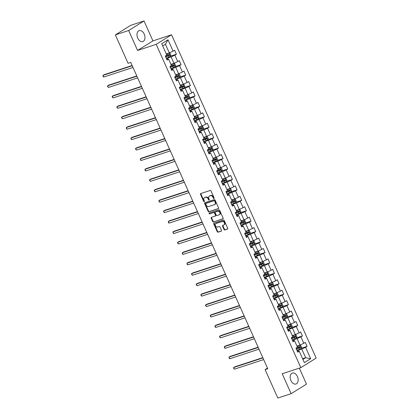 <?xml version="1.0" encoding="UTF-8"?>
<svg xmlns="http://www.w3.org/2000/svg" width="419" height="419" viewBox="0 0 419 419"><rect width="100%" height="100%" fill="white"/><g stroke="black" fill="none" stroke-linecap="round" stroke-linejoin="round"><path stroke-width="0.63" d="M213.947 198.501A0.508 0.382 -121.9 0 0 214.109 197.925L210.987 190.949A0.723 0.545 -121.9 0 0 210.17 190.462L200.774 193.547A0.723 0.545 -121.9 0 0 200.549 194.374L203.665 201.345A0.508 0.382 -121.9 0 0 204.399 201.11L203.995 200.203A2.32 1.734 -121.9 0 1 204.441 197.689A2.32 1.734 -121.9 0 1 204.723 197.559L205.509 197.302A2.32 1.734 -121.9 0 1 208.117 198.852L208.521 199.753A0.508 0.382 -121.9 0 0 209.254 199.517L208.851 198.611A2.32 1.734 -121.9 0 1 209.296 196.097A2.32 1.734 -121.9 0 1 209.579 195.966L210.364 195.71A2.32 1.734 -121.9 0 1 212.972 197.26L213.376 198.161A0.508 0.382 -121.9 0 0 213.947 198.501M297.396 376.524A5.756 3.75 71.8 0 0 292.368 373.067A5.756 3.75 71.8 0 0 290.922 380.557A5.756 3.75 71.8 0 0 295.955 384.008A5.756 3.75 71.8 0 0 297.396 376.524M144.215 34.086A5.756 3.75 71.8 0 0 139.187 30.629A5.756 3.75 71.8 0 0 137.741 38.119A5.756 3.75 71.8 0 0 142.774 41.57A5.756 3.75 71.8 0 0 144.215 34.086M224.003 229.476A0.723 0.545 -121.9 0 0 224.82 229.963L227.454 229.099A0.723 0.545 -121.9 0 0 227.685 228.271L224.217 220.525A0.723 0.545 -121.9 0 0 223.4 220.038L214.004 223.118A0.723 0.545 -121.9 0 0 213.779 223.945L217.241 231.691A0.723 0.545 -121.9 0 0 218.058 232.178L221.242 231.136A0.723 0.545 -121.9 0 0 221.473 230.309L219.985 226.993A0.723 0.545 -121.9 0 0 219.174 226.506L217.592 227.025A1.938 1.451 -121.9 0 1 215.486 225.883A1.938 1.451 -121.9 0 1 215.785 223.626A1.938 1.451 -121.9 0 1 216.021 223.51L222.206 221.483A1.938 1.451 -121.9 0 1 224.312 222.625A1.938 1.451 -121.9 0 1 224.018 224.883A1.938 1.451 -121.9 0 1 223.777 224.998L222.746 225.333A0.723 0.545 -121.9 0 0 222.52 226.16L224.003 229.476L224.416 229.219A0.723 0.545 -121.9 0 0 225.233 229.701L227.69 228.894M282.202 373.758L291.116 393.687L277.823 398.05L265.107 369.626L267.767 368.751L130.744 62.431L128.083 63.306L115.366 34.877L128.664 30.519L137.579 50.448L156.193 44.346L300.816 367.652L282.202 373.758M218.32 208.678A0.723 0.545 -121.9 0 0 218.55 207.85L215.083 200.104A0.723 0.545 -121.9 0 0 214.271 199.622L204.87 202.702A0.723 0.545 -121.9 0 0 204.645 203.529L208.107 211.276A0.723 0.545 -121.9 0 0 208.924 211.763L218.488 208.578M219.65 210.312L223.118 218.063A0.723 0.545 -121.9 0 1 222.887 218.891L213.491 221.97A0.723 0.545 -121.9 0 1 212.674 221.483L211.192 218.168A0.723 0.545 -121.9 0 1 211.422 217.341L215.23 216.094A0.723 0.545 -121.9 0 0 215.46 215.266L214.476 213.067A0.723 0.545 -121.9 0 0 213.659 212.58L209.694 213.884A0.508 0.382 -121.9 0 1 209.28 212.962L218.833 209.83A0.723 0.545 -121.9 0 1 219.65 210.312M156.193 44.346L171.549 34.777L316.172 358.083L300.816 367.652M301.146 348.33L307.09 346.382L305.299 342.37L303.78 343.313L300.91 336.892L302.424 335.949L300.627 331.937L299.114 332.88L296.243 326.459L297.757 325.516L295.961 321.504L294.447 322.447L291.577 316.026L293.091 315.083L291.294 311.071L289.78 312.014L286.91 305.592L288.424 304.65L286.627 300.638L285.114 301.58L282.238 295.159L283.757 294.217L281.961 290.199L280.447 291.147L277.572 284.726L279.091 283.783L277.294 279.766L275.781 280.714L272.905 274.293L274.419 273.345L272.628 269.333L271.109 270.276L268.239 263.86L269.752 262.912L267.961 258.9L266.442 259.843L263.572 253.422L265.086 252.479L263.294 248.467L261.775 249.41L258.905 242.989L260.419 242.046L258.623 238.034L257.109 238.977L254.239 232.555L255.752 231.613L253.956 227.601L252.442 228.544L249.572 222.122L251.086 221.18L249.289 217.168L247.776 218.11L244.906 211.689L246.419 210.747L244.623 206.735L243.109 207.677L240.234 201.256L241.753 200.313L239.956 196.302L238.442 197.244L235.567 190.823L237.086 189.88L235.289 185.863L233.776 186.811L230.9 180.39L232.414 179.442L230.623 175.43L229.104 176.378L226.234 169.957L227.747 169.009L225.956 164.997L224.437 165.94L221.567 159.524L223.081 158.576L221.29 154.564L219.771 155.507L216.901 149.085L218.414 148.143L216.618 144.131L215.104 145.074L212.234 138.652L213.748 137.71L211.951 133.698L210.438 134.64L207.567 128.219L209.081 127.276L207.285 123.265L205.771 124.207L202.901 117.786L204.414 116.843L202.618 112.831L201.104 113.774L198.229 107.353L199.748 106.41L197.951 102.398L196.438 103.341L193.562 96.92L195.081 95.977L193.285 91.96L191.771 92.908L188.896 86.487L190.409 85.544L188.618 81.527L187.099 82.475L184.229 76.054L185.743 75.106L183.951 71.094L182.433 72.037L179.562 65.621L181.076 64.673L179.285 60.661L177.766 61.603L174.896 55.182L176.409 54.24L174.613 50.228L173.099 51.17L168.014 39.8L161.708 43.733L166.793 55.104L165.275 56.046L167.071 60.058L168.585 59.116L168.119 58.78L166.704 59.241M307.09 346.382L305.577 347.325L310.662 358.695L304.356 362.629L299.271 351.258L297.752 352.201L295.961 348.189L297.474 347.246L294.599 340.825L293.085 341.768L291.289 337.756L292.808 336.813L289.932 330.392L288.419 331.335L286.622 327.323L288.141 326.375L285.266 319.959L283.752 320.902L281.956 316.89L283.469 315.942L280.599 309.521L279.085 310.469L277.289 306.451L278.803 305.509L275.932 299.087L274.419 300.035L272.622 296.018L274.136 295.076L271.266 288.654L269.752 289.597L267.956 285.585L269.469 284.642L266.599 278.221L265.086 279.164L263.289 275.152L264.803 274.209L261.933 267.788L260.414 268.731L258.623 264.719L260.136 263.776L257.266 257.355L255.747 258.298L253.956 254.286L255.47 253.343L252.594 246.922L251.081 247.865L249.284 243.853L250.803 242.91L247.928 236.489L246.414 237.432L244.617 233.42L246.136 232.477L243.261 226.056L241.747 226.998L239.951 222.987L241.464 222.039L238.594 215.623L237.081 216.565L235.284 212.553L236.798 211.605L233.928 205.184L232.414 206.132L230.618 202.115L232.131 201.172L229.261 194.751L227.747 195.699L225.951 191.682L227.465 190.739L224.594 184.318L223.081 185.261L221.284 181.249L222.798 180.306L219.928 173.885L218.409 174.828L216.618 170.816L218.131 169.873L215.261 163.452L213.742 164.395L211.951 160.383L213.465 159.44L210.589 153.019L209.076 153.962L207.279 149.95L208.798 149.007L205.923 142.586L204.409 143.528L202.613 139.517L204.132 138.574L201.256 132.153L199.743 133.095L197.946 129.083L199.46 128.141L196.59 121.72L195.076 122.662L193.279 118.65L194.793 117.702L191.923 111.281L190.409 112.229L188.613 108.217L190.126 107.269L187.256 100.848L185.743 101.796L183.946 97.779L185.46 96.836L182.59 90.415L181.076 91.363L179.28 87.346L180.793 86.403L177.923 79.982L176.404 80.925L174.613 76.913L176.127 75.97L173.257 69.549L171.738 70.492L169.946 66.48L171.46 65.537L168.585 59.116M292.378 340.181L297.123 338.625L299.994 345.046L296.94 346.047M292.719 340.951L294.133 340.485L294.599 340.825M299.994 345.046L303.78 343.313M297.123 338.625L300.91 336.892M287.712 329.748L292.457 328.192L295.327 334.613L292.273 335.614M288.052 330.518L289.466 330.052L289.932 330.392M295.327 334.613L299.114 332.88M292.457 328.192L296.243 326.459M283.04 319.315L287.79 317.759L290.66 324.18L287.602 325.181M283.385 320.085L284.8 319.618L285.266 319.959M290.66 324.18L294.447 322.447M287.79 317.759L291.577 316.026M278.373 308.882L283.118 307.326L285.994 313.747L282.935 314.748M278.719 309.651L280.133 309.185L280.599 309.521M285.994 313.747L289.78 312.014M283.118 307.326L286.91 305.592M273.707 298.448L278.452 296.893L281.327 303.309L278.268 304.314M274.052 299.218L275.466 298.752L275.932 299.087M281.327 303.309L285.114 301.58M278.452 296.893L282.238 295.159M269.04 288.015L273.785 286.455L276.66 292.876L273.602 293.881M269.386 288.78L270.8 288.319L271.266 288.654M276.66 292.876L280.447 291.147M273.785 286.455L277.572 284.726M264.373 277.582L269.118 276.021L271.989 282.443L268.935 283.448M264.719 278.347L266.133 277.886L266.599 278.221M271.989 282.443L275.781 280.714M269.118 276.021L272.905 274.293M259.707 267.144L264.452 265.588L267.322 272.01L264.269 273.015M260.052 267.914L261.461 267.453L261.933 267.788M267.322 272.01L271.109 270.276M264.452 265.588L268.239 263.86M255.04 256.711L259.785 255.155L262.655 261.576L259.602 262.577M255.386 257.481L256.795 257.02L257.266 257.355M262.655 261.576L266.442 259.843M259.785 255.155L263.572 253.422M250.373 246.278L255.119 244.722L257.989 251.143L254.935 252.144M250.714 247.048L252.128 246.587L252.594 246.922M257.989 251.143L261.775 249.41M255.119 244.722L258.905 242.989M245.707 235.845L250.452 234.289L253.322 240.71L250.269 241.711M246.047 236.615L247.461 236.148L247.928 236.489M253.322 240.71L257.109 238.977M250.452 234.289L254.239 232.555M241.035 225.412L245.785 223.856L248.656 230.277L245.597 231.278M241.381 226.181L242.795 225.715L243.261 226.056M248.656 230.277L252.442 228.544M245.785 223.856L249.572 222.122M236.368 214.978L241.114 213.423L243.989 219.844L240.93 220.844M236.714 215.748L238.128 215.282L238.594 215.623M243.989 219.844L247.776 218.11M241.114 213.423L244.906 211.689M231.702 204.545L236.447 202.99L239.322 209.411L236.264 210.411M232.047 205.315L233.462 204.849L233.928 205.184M239.322 209.411L243.109 207.677M236.447 202.99L240.234 201.256M227.035 194.112L231.78 192.557L234.656 198.973L231.597 199.978M227.381 194.882L228.795 194.416L229.261 194.751M234.656 198.973L238.442 197.244M231.78 192.557L235.567 190.823M222.369 183.679L227.114 182.118L229.984 188.54L226.93 189.545M222.714 184.444L224.128 183.983L224.594 184.318M229.984 188.54L233.776 186.811M227.114 182.118L230.9 180.39M217.702 173.241L222.447 171.685L225.317 178.106L222.264 179.112M218.048 174.011L219.456 173.55L219.928 173.885M225.317 178.106L229.104 176.378M222.447 171.685L226.234 169.957M213.035 162.808L217.78 161.252L220.651 167.673L217.597 168.679M213.381 163.578L214.79 163.117L215.261 163.452M220.651 167.673L224.437 165.94M217.78 161.252L221.567 159.524M208.369 152.375L213.114 150.819L215.984 157.24L212.931 158.241M208.709 153.144L210.123 152.684L210.589 153.019M215.984 157.24L219.771 155.507M213.114 150.819L216.901 149.085M203.702 141.941L208.447 140.386L211.317 146.807L208.264 147.807M204.043 142.711L205.457 142.251L205.923 142.586M211.317 146.807L215.104 145.074M208.447 140.386L212.234 138.652M199.03 131.508L203.781 129.953L206.651 136.374L203.592 137.374M199.376 132.278L200.79 131.812L201.256 132.153M206.651 136.374L210.438 134.64M203.781 129.953L207.567 128.219M194.364 121.075L199.109 119.52L201.984 125.941L198.925 126.941M194.709 121.845L196.123 121.379L196.59 121.72M201.984 125.941L205.771 124.207M199.109 119.52L202.901 117.786M189.697 110.642L194.442 109.087L197.318 115.508L194.259 116.508M190.043 111.412L191.457 110.946L191.923 111.281M197.318 115.508L201.104 113.774M194.442 109.087L198.229 107.353M185.03 100.209L189.776 98.654L192.651 105.075L189.592 106.075M185.376 100.979L186.79 100.513L187.256 100.848M192.651 105.075L196.438 103.341M189.776 98.654L193.562 96.92M180.364 89.776L185.109 88.22L187.979 94.636L184.926 95.642M180.709 90.541L182.124 90.08L182.59 90.415M187.979 94.636L191.771 92.908M185.109 88.22L188.896 86.487M175.697 79.343L180.442 77.782L183.313 84.203L180.259 85.209M176.043 80.108L177.452 79.647L177.923 79.982M183.313 84.203L187.099 82.475M180.442 77.782L184.229 76.054M171.031 68.905L175.776 67.349L178.646 73.77L175.592 74.776M171.376 69.674L172.785 69.214L173.257 69.549M178.646 73.77L182.433 72.037M175.776 67.349L179.562 65.621M166.364 58.471L171.109 56.916L173.979 63.337L170.926 64.337M173.979 63.337L177.766 61.603M171.109 56.916L174.896 55.182M168.014 39.8L165.421 44.21L169.313 52.904L166.259 53.904M169.313 52.904L173.099 51.17M137.579 50.448L152.935 40.879L144.021 20.95L128.664 30.519M144.021 20.95L130.723 25.313L115.366 34.877M291.116 393.687L306.472 384.123L299.328 368.144M152.935 40.879L171.549 34.777M267.49 368.139L265.107 369.626M165.421 44.21L162.682 45.917M302.623 358.758L305.676 357.753L301.79 349.058L297.045 350.614M302.937 359.46L305.676 357.753L310.662 358.695M297.39 351.384L298.799 350.923L299.271 351.258M301.79 349.058L305.577 347.325M170.465 56.193L176.409 54.24M175.132 66.626L181.076 64.673M179.798 77.059L185.743 75.106M184.465 87.492L190.409 85.544M189.131 97.926L195.081 95.977M193.798 108.359L199.748 106.41M198.465 118.792L204.414 116.843M203.136 129.225L209.081 127.276M207.803 139.658L213.748 137.71M212.47 150.096L218.414 148.143M217.136 160.529L223.081 158.576M221.803 170.962L227.747 169.009M226.47 181.396L232.414 179.442M231.136 191.829L237.086 189.88M235.803 202.262L241.753 200.313M240.469 212.695L246.419 210.747M245.141 223.128L251.086 221.18M249.808 233.561L255.752 231.613M254.474 243.994L260.419 242.046M259.141 254.433L265.086 252.479M263.808 264.866L269.752 262.912M268.474 275.299L274.419 273.345M273.141 285.732L279.091 283.783M277.807 296.165L283.757 294.217M282.474 306.598L288.424 304.65M287.146 317.031L293.091 315.083M291.813 327.464L297.757 325.516M296.479 337.897L302.424 335.949M214.156 198.245A0.508 0.382 -121.9 0 1 213.795 197.904L213.386 197.003A2.32 1.734 -121.9 0 0 210.778 195.448L210.364 195.71M209.296 196.097L209.71 195.841A2.32 1.734 -121.9 0 1 209.998 195.704L210.778 195.448M204.441 197.689L204.854 197.433A2.32 1.734 -121.9 0 1 205.142 197.297L205.923 197.04A2.32 1.734 -121.9 0 1 208.536 198.596L208.94 199.496A0.508 0.382 -121.9 0 0 209.301 199.837M200.952 193.484A0.723 0.545 -121.9 0 0 200.963 194.112L204.084 201.089A0.508 0.382 -121.9 0 0 204.446 201.429M205.048 202.644A0.723 0.545 -121.9 0 0 205.059 203.273L208.526 211.019A0.723 0.545 -121.9 0 0 209.338 211.506L218.561 208.479M214.675 201.068A0.508 0.382 -121.9 0 0 214.104 200.727L205.86 203.435A0.508 0.382 -121.9 0 0 205.698 204.011L206.122 204.964A2.32 1.734 -121.9 0 0 208.735 206.52L214.371 204.666A2.32 1.734 -121.9 0 0 214.659 204.535A2.32 1.734 -121.9 0 0 215.104 202.021L214.675 201.068L215.094 200.811A0.508 0.382 -121.9 0 0 214.523 200.471L214.104 200.727M206.158 203.246A0.508 0.382 -121.9 0 1 206.274 203.173L214.523 200.471M214.659 204.535L215.073 204.278A2.32 1.734 -121.9 0 0 215.518 201.759L215.104 202.021M215.094 200.811L215.518 201.759M223.128 218.687L213.491 221.97M211.6 217.283A0.723 0.545 -121.9 0 0 211.605 217.911L213.093 221.227A0.723 0.545 -121.9 0 0 213.905 221.714M215.397 215.989L215.649 215.832A0.723 0.545 -121.9 0 0 215.874 215.005L214.889 212.805A0.723 0.545 -121.9 0 0 214.078 212.323L209.694 213.884M209.51 212.889A0.508 0.382 -121.9 0 0 210.108 213.622M219.184 214.795A1.938 1.451 -121.9 0 0 219.425 214.685A1.938 1.451 -121.9 0 0 219.718 212.423A1.938 1.451 -121.9 0 0 217.613 211.281L215.434 211.998A0.723 0.545 -121.9 0 0 215.209 212.826L216.194 215.026A0.723 0.545 -121.9 0 0 217.005 215.513L219.184 214.795M219.425 214.685L219.839 214.423A1.938 1.451 -121.9 0 0 220.137 212.166A1.938 1.451 -121.9 0 0 218.032 211.024L217.613 211.281M215.685 211.841A0.723 0.545 -121.9 0 1 215.853 211.742L218.032 211.024M222.924 225.275A0.723 0.545 -121.9 0 0 222.934 225.904L224.416 229.219M224.018 224.883L224.432 224.626A1.938 1.451 -121.9 0 0 224.731 222.363A1.938 1.451 -121.9 0 0 222.625 221.227L222.206 221.483M215.785 223.626L216.199 223.364A1.938 1.451 -121.9 0 1 216.434 223.254L222.625 221.227M214.182 223.06A0.723 0.545 -121.9 0 0 214.193 223.688L217.655 231.435A0.723 0.545 -121.9 0 0 218.472 231.922L221.478 230.932M166.27 58.262L170.371 56.397L170.905 55.208L170.004 53.203L168.878 53.051L166.401 54.224M168.878 53.051L166.353 54.119M132.116 65.505L104.022 74.723L102.98 75.368L103.729 77.044L132.985 67.449M165.699 56.994L169.428 55.339L169.067 54.538L165.343 56.188M168.302 54.789L168.663 55.591L165.652 56.884M132.236 65.773L102.98 75.368L103.126 76.572L103.729 77.044M170.936 68.695L175.037 66.831L175.571 65.642L174.671 63.636L173.545 63.484L171.067 64.657M173.545 63.484L171.02 64.552M136.788 75.944L108.689 85.157L107.652 85.801L108.395 87.477L137.652 77.882M170.365 67.428L174.095 65.773L173.733 64.971L170.009 66.621M172.968 65.223L173.33 66.024L170.318 67.318M136.903 76.206L107.652 85.801L107.494 86.335L108.395 87.477M175.603 79.128L179.709 77.264L180.238 76.075L179.342 74.069L178.211 73.917L175.734 75.09M178.211 73.917L175.687 74.985M141.454 86.377L113.355 95.59L112.318 96.239L113.062 97.91L142.319 88.315M175.032 77.861L178.761 76.206L178.405 75.404L174.676 77.059M177.635 75.656L177.996 76.457L174.985 77.756M141.57 86.644L112.318 96.239L112.161 96.773L113.062 97.91M180.27 89.561L184.376 87.697L184.905 86.508L184.009 84.502L182.878 84.35L180.4 85.523M182.878 84.35L180.353 85.418M146.121 96.81L118.022 106.023L116.985 106.672L117.734 108.343L146.985 98.748M179.704 88.294L183.428 86.639L183.072 85.837L179.342 87.492M182.307 86.089L182.663 86.89L179.657 88.189M146.241 97.077L116.985 106.672L116.828 107.206L117.734 108.343M184.936 100L189.042 98.13L189.571 96.941L188.676 94.935L187.544 94.783L185.067 95.956M187.544 94.783L185.02 95.851M150.788 107.243L122.688 116.456L121.651 117.105L122.4 118.776L151.652 109.181M184.37 98.727L188.094 97.072L187.738 96.27L184.009 97.926M186.974 96.522L187.33 97.323L184.323 98.622M150.908 107.51L121.651 117.105L121.494 117.639L122.4 118.776M189.603 110.433L193.709 108.563L194.238 107.379L193.342 105.368L192.211 105.221L189.734 106.389M192.211 105.221L189.687 106.285M155.454 117.676L127.355 126.889L126.318 127.538L127.067 129.209L156.324 119.614M189.037 109.16L192.761 107.51L192.405 106.704L188.676 108.359M191.64 106.955L191.996 107.756L188.99 109.055M155.575 117.943L126.318 127.538L126.459 128.743L127.067 129.209M194.269 120.866L198.376 118.996L198.905 117.812L198.009 115.806L196.878 115.654L194.4 116.822M196.878 115.654L194.353 116.718M160.121 128.109L132.022 137.327L130.985 137.971L131.734 139.642L160.99 130.047M193.704 119.593L197.433 117.943L197.071 117.137L193.342 118.792M196.307 117.388L196.663 118.195L193.657 119.488M160.241 128.376L130.985 137.971L131.126 139.176L131.734 139.642M198.941 131.299L203.042 129.429L203.576 128.245L202.676 126.239L201.549 126.088L199.067 127.261M201.549 126.088L199.02 127.151M164.787 138.542L136.688 147.76L135.651 148.405L136.4 150.075L165.657 140.48M198.37 130.026L202.099 128.376L201.738 127.575L198.009 129.225M200.973 127.821L201.335 128.628L198.323 129.921M164.908 138.809L135.651 148.405L135.494 148.939L136.4 150.075M203.608 141.732L207.709 139.862L208.243 138.679L207.342 136.673L206.216 136.521L203.734 137.694M206.216 136.521L203.686 137.584M169.454 148.975L141.355 158.193L140.318 158.838L141.067 160.508L170.324 150.913M203.037 140.459L206.766 138.809L206.405 138.008L202.681 139.658M205.64 138.26L206.001 139.061L202.99 140.355M169.575 149.243L140.318 158.838L140.465 160.042L141.067 160.508M208.274 152.165L212.375 150.295L212.91 149.112L212.009 147.106L210.883 146.954L208.405 148.127M210.883 146.954L208.358 148.022M174.121 159.409L146.027 168.627L144.984 169.271L145.733 170.947L174.99 161.352M207.704 150.892L211.433 149.243L211.071 148.441L207.347 150.091M210.307 148.693L210.668 149.494L207.656 150.788M174.241 159.676L144.984 169.271L145.131 170.475L145.733 170.947M212.941 162.598L217.042 160.734L217.576 159.545L216.675 157.539L215.549 157.387L213.072 158.56M215.549 157.387L213.025 158.455M178.793 169.842L150.693 179.06L149.656 179.704L150.4 181.38L179.657 171.785M212.37 161.331L216.099 159.676L215.738 158.874L212.014 160.524M214.973 159.126L215.335 159.927L212.323 161.221M178.908 170.109L149.656 179.704L149.499 180.238L150.4 181.38M217.608 173.031L221.714 171.167L222.243 169.978L221.347 167.972L220.216 167.82L217.739 168.993M220.216 167.82L217.691 168.888M183.459 180.28L155.36 189.493L154.323 190.137L155.067 191.813L184.323 182.218M217.037 171.764L220.766 170.109L220.41 169.307L216.681 170.957M219.64 169.559L220.001 170.36L216.99 171.659M183.574 180.547L154.323 190.137L154.166 190.676L155.067 191.813M222.274 183.464L226.38 181.6L226.909 180.411L226.014 178.405L224.883 178.253L222.405 179.426M224.883 178.253L222.358 179.322M188.126 190.713L160.027 199.926L158.99 200.575L159.739 202.246L188.99 192.651M221.709 182.197L225.432 180.542L225.076 179.741L221.347 181.396M224.312 179.992L224.668 180.793L221.661 182.092M188.246 190.98L158.99 200.575L158.832 201.11L159.739 202.246M226.941 193.903L231.047 192.033L231.576 190.844L230.68 188.838L229.549 188.686L227.072 189.859M229.549 188.686L227.025 189.755M192.792 201.146L164.693 210.359L163.656 211.008L164.405 212.679L193.657 203.084M226.375 192.63L230.099 190.975L229.743 190.174L226.014 191.829M228.978 190.425L229.334 191.226L226.328 192.525M192.913 201.413L163.656 211.008L163.499 211.543L164.405 212.679M231.607 204.336L235.714 202.466L236.243 201.282L235.347 199.271L234.216 199.119L231.738 200.292M234.216 199.119L231.691 200.188M197.459 211.579L169.36 220.792L168.323 221.442L169.072 223.112L198.328 213.517M231.042 203.063L234.766 201.408L234.41 200.607L230.68 202.262M233.645 200.858L234.001 201.659L230.995 202.958M197.579 211.846L168.323 221.442L168.464 222.646L169.072 223.112M236.274 214.769L240.38 212.899L240.909 211.715L240.014 209.71L238.882 209.558L236.405 210.726M238.882 209.558L236.358 210.621M202.126 222.012L174.026 231.225L172.989 231.875L173.738 233.545L202.995 223.95M235.708 213.496L239.438 211.846L239.076 211.04L235.347 212.695M238.311 211.291L238.668 212.098L235.661 213.391M202.246 222.28L172.989 231.875L173.131 233.079L173.738 233.545M240.946 225.202L245.047 223.332L245.581 222.149L244.68 220.143L243.554 219.991L241.072 221.164M243.554 219.991L241.025 221.054M206.792 232.445L178.693 241.663L177.656 242.308L178.405 243.978L207.662 234.383M240.375 223.929L244.104 222.28L243.743 221.473L240.014 223.128M242.978 221.724L243.339 222.531L240.328 223.825M206.913 232.713L177.656 242.308L177.499 242.842L178.405 243.978M245.613 235.635L249.714 233.765L250.248 232.582L249.347 230.576L248.221 230.424L245.738 231.597M248.221 230.424L245.691 231.487M211.459 242.879L183.36 252.097L182.323 252.741L183.072 254.412L212.328 244.816M245.042 234.362L248.771 232.713L248.409 231.911L244.686 233.561M247.645 232.157L248.006 232.964L244.995 234.258M211.579 243.146L182.323 252.741L182.469 253.945L183.072 254.412M250.279 246.068L254.38 244.198L254.914 243.015L254.014 241.009L252.887 240.857L250.41 242.03M252.887 240.857L250.363 241.925M216.125 253.312L188.031 262.53L186.989 263.174L187.738 264.845L216.995 255.25M249.708 244.796L253.437 243.146L253.076 242.344L249.352 243.994M252.311 242.596L252.673 243.397L249.661 244.691M216.246 253.579L186.989 263.174L187.136 264.379L187.738 264.845M254.946 256.501L259.047 254.632L259.581 253.448L258.68 251.442L257.554 251.29L255.077 252.463M257.554 251.29L255.03 252.358M220.797 263.745L192.698 272.963L191.661 273.607L192.405 275.283L221.661 265.688M254.375 255.234L258.104 253.579L257.743 252.777L254.019 254.427M256.978 253.029L257.339 253.83L254.328 255.124M220.913 264.012L191.661 273.607L191.504 274.141L192.405 275.283M259.612 266.934L263.719 265.07L264.248 263.881L263.352 261.875L262.221 261.723L259.743 262.896M262.221 261.723L259.696 262.792M225.464 274.178L197.365 283.396L196.328 284.04L197.071 285.716L226.328 276.121M259.042 265.667L262.771 264.012L262.414 263.211L258.685 264.86M261.645 263.462L262.006 264.263L258.994 265.557M225.579 274.445L196.328 284.04L196.171 284.574L197.071 285.716M264.279 277.368L268.385 275.503L268.914 274.314L268.019 272.308L266.887 272.156L264.41 273.329M266.887 272.156L264.363 273.225M230.131 284.616L202.031 293.829L200.994 294.478L201.743 296.149L230.995 286.554M263.713 276.1L267.437 274.445L267.081 273.644L263.352 275.293M266.316 273.895L266.673 274.696L263.666 275.995M230.251 284.883L200.994 294.478L200.837 295.013L201.743 296.149M268.946 287.801L273.052 285.936L273.581 284.747L272.685 282.741L271.554 282.589L269.077 283.763M271.554 282.589L269.029 283.658M234.797 295.049L206.698 304.262L205.661 304.912L206.41 306.582L235.661 296.987M268.38 286.533L272.104 284.878L271.748 284.077L268.019 285.732M270.983 284.328L271.339 285.13L268.333 286.428M234.918 295.316L205.661 304.912L205.504 305.446L206.41 306.582M273.612 298.239L277.718 296.369L278.247 295.18L277.352 293.174L276.221 293.022L273.743 294.196M276.221 293.022L273.696 294.091M239.464 305.482L211.365 314.695L210.328 315.345L211.076 317.015L240.333 307.42M273.047 296.966L276.77 295.311L276.414 294.51L272.685 296.165M275.65 294.761L276.006 295.563L272.999 296.861M239.584 305.75L210.328 315.345L210.17 315.879L211.076 317.015M278.279 308.672L282.385 306.802L282.914 305.619L282.018 303.607L280.887 303.461L278.41 304.629M280.887 303.461L278.363 304.524M244.13 315.916L216.031 325.128L214.994 325.778L215.743 327.449L245 317.853M277.713 307.399L281.442 305.75L281.081 304.943L277.352 306.598M280.316 305.194L280.672 305.996L277.666 307.295M244.251 316.183L214.994 325.778L215.136 326.982L215.743 327.449M282.951 319.105L287.052 317.235L287.586 316.052L286.685 314.046L285.559 313.894L283.076 315.062M285.559 313.894L283.029 314.957M248.797 326.349L220.698 335.561L219.661 336.211L220.41 337.882L249.666 328.286M282.38 317.832L286.109 316.183L285.748 315.376L282.018 317.031M284.983 315.627L285.344 316.434L282.333 317.728M248.917 326.616L219.661 336.211L219.504 336.745L220.41 337.882M287.617 329.538L291.718 327.668L292.253 326.485L291.352 324.479L290.226 324.327L287.743 325.5M290.226 324.327L287.696 325.39M253.464 336.782L225.364 346L224.327 346.644L225.076 348.315L254.333 338.72M287.046 328.266L290.776 326.616L290.414 325.809L286.69 327.464M289.649 326.061L290.011 326.867L286.999 328.161M253.584 337.049L224.327 346.644L224.474 347.849L225.076 348.315M292.284 339.971L296.385 338.102L296.919 336.918L296.018 334.912L294.892 334.76L292.415 335.933M294.892 334.76L292.368 335.823M258.13 347.215L230.036 356.433L228.994 357.077L229.743 358.748L259 349.153M291.713 338.699L295.442 337.049L295.081 336.248L291.357 337.897M294.316 336.499L294.677 337.3L291.666 338.594M258.251 347.482L228.994 357.077L229.141 358.282L229.743 358.748M296.951 350.404L301.051 348.535L301.586 347.351L300.685 345.345L299.559 345.193L297.081 346.366M299.559 345.193L297.034 346.262M262.802 357.648L234.703 366.866L233.666 367.51L234.41 369.181L263.666 359.591M296.38 349.132L300.109 347.482L299.747 346.681L296.024 348.33M298.983 346.932L299.344 347.733L296.333 349.027M262.917 357.915L233.666 367.51L233.509 368.044L234.41 369.181M213.386 197.003L212.972 197.26M209.998 195.704L209.579 195.966M208.94 199.496L208.521 199.753M208.536 198.596L208.117 198.852M205.923 197.04L205.509 197.302M205.142 197.297L204.723 197.559M204.084 201.089L203.665 201.345M200.963 194.112L200.549 194.374M213.795 197.904L213.376 198.161M209.338 211.506L208.924 211.763M208.526 211.019L208.107 211.276M205.059 203.273L204.645 203.529M206.274 203.173L205.86 203.435M213.093 221.227L212.674 221.483M211.605 217.911L211.192 218.168M215.874 215.005L215.46 215.266M214.889 212.805L214.476 213.067M214.078 212.323L213.659 212.58M215.853 211.742L215.434 211.998M222.934 225.904L222.52 226.16M216.434 223.254L216.021 223.51M218.472 231.922L218.058 232.178M217.655 231.435L217.241 231.691M214.193 223.688L213.779 223.945M225.233 229.701L224.82 229.963M170.386 56.366L168.904 53.056M167.909 55.088L167.343 53.821M168.836 57.162L168.27 55.895M168.663 55.591L169.428 55.339M175.053 66.799L173.571 63.489M172.576 65.526L172.01 64.254M173.503 67.595L172.937 66.328M173.33 66.024L174.095 65.773M179.72 77.232L178.237 73.922M177.242 75.959L176.677 74.687M178.175 78.028L177.604 76.761M177.996 76.457L178.761 76.206M184.386 87.665L182.904 84.355M181.914 86.393L181.343 85.12M182.841 88.467L182.27 87.194M182.663 86.89L183.428 86.639M189.053 98.098L187.576 94.788M186.581 96.826L186.01 95.553M187.508 98.9L186.937 97.627M187.33 97.323L188.094 97.072M193.719 108.531L192.242 105.221M191.247 107.259L190.676 105.986M192.174 109.333L191.603 108.06M191.996 107.756L192.761 107.51M198.391 118.965L196.909 115.654M195.914 117.692L195.343 116.419M196.841 119.766L196.27 118.493M196.663 118.195L197.433 117.943M203.058 129.403L201.576 126.088M200.581 128.125L200.01 126.857M201.508 130.199L200.942 128.926M201.335 128.628L202.099 128.376M207.724 139.836L206.242 136.526M205.247 138.558L204.682 137.291M206.174 140.632L205.609 139.359M206.001 139.061L206.766 138.809M212.391 150.269L210.909 146.959M209.914 148.991L209.348 147.724M210.841 151.065L210.275 149.798M210.668 149.494L211.433 149.243M217.058 160.702L215.576 157.392M214.58 159.424L214.015 158.157M215.507 161.498L214.942 160.231M215.335 159.927L216.099 159.676M221.724 171.135L220.242 167.825M219.247 169.863L218.681 168.59M220.179 171.931L219.608 170.664M220.001 170.36L220.766 170.109M226.391 181.568L224.909 178.258M223.919 180.296L223.348 179.023M224.846 182.37L224.275 181.097M224.668 180.793L225.432 180.542M231.058 192.002L229.581 188.691M228.585 190.729L228.015 189.456M229.512 192.803L228.942 191.53M229.334 191.226L230.099 190.975M235.724 202.435L234.247 199.125M233.252 201.162L232.681 199.889M234.179 203.236L233.608 201.963M234.001 201.659L234.766 201.408M240.396 212.868L238.914 209.558M237.919 211.595L237.348 210.322M238.846 213.669L238.275 212.396M238.668 212.098L239.438 211.846M245.063 223.301L243.58 219.991M242.585 222.028L242.014 220.755M243.512 224.102L242.947 222.829M243.339 222.531L244.104 222.28M249.729 233.739L248.247 230.424M247.252 232.461L246.686 231.194M248.179 234.535L247.613 233.263M248.006 232.964L248.771 232.713M254.396 244.172L252.914 240.862M251.919 242.894L251.353 241.627M252.846 244.968L252.28 243.701M252.673 243.397L253.437 243.146M259.062 254.605L257.58 251.295M256.585 253.327L256.019 252.06M257.512 255.401L256.947 254.134M257.339 253.83L258.104 253.579M263.729 265.038L262.247 261.728M261.252 263.761L260.686 262.493M262.184 265.835L261.613 264.567M262.006 264.263L262.771 264.012M268.396 275.472L266.913 272.161M265.924 274.199L265.353 272.926M266.851 276.268L266.28 275M266.673 274.696L267.437 274.445M273.062 285.905L271.585 282.595M270.59 284.632L270.019 283.359M271.517 286.706L270.946 285.433M271.339 285.13L272.104 284.878M277.729 296.338L276.252 293.028M275.257 295.065L274.686 293.792M276.184 297.139L275.613 295.866M276.006 295.563L276.77 295.311M282.401 306.771L280.919 303.461M279.923 305.498L279.353 304.225M280.85 307.572L280.28 306.299M280.672 305.996L281.442 305.75M287.067 317.204L285.585 313.894M284.59 315.931L284.019 314.659M285.517 318.005L284.951 316.733M285.344 316.434L286.109 316.183M291.734 327.642L290.252 324.327M289.257 326.364L288.691 325.092M290.184 328.438L289.618 327.166M290.011 326.867L290.776 326.616M296.401 338.075L294.918 334.765M293.923 336.797L293.358 335.53M294.85 338.871L294.285 337.599M294.677 337.3L295.442 337.049M301.067 348.508L299.585 345.198M298.59 347.231L298.024 345.963M299.517 349.305L298.951 348.037M299.344 347.733L300.109 347.482M206.211 203.205L205.797 203.461M215.738 215.79L215.319 216.052M215.764 211.784L215.345 212.04"/></g></svg>
